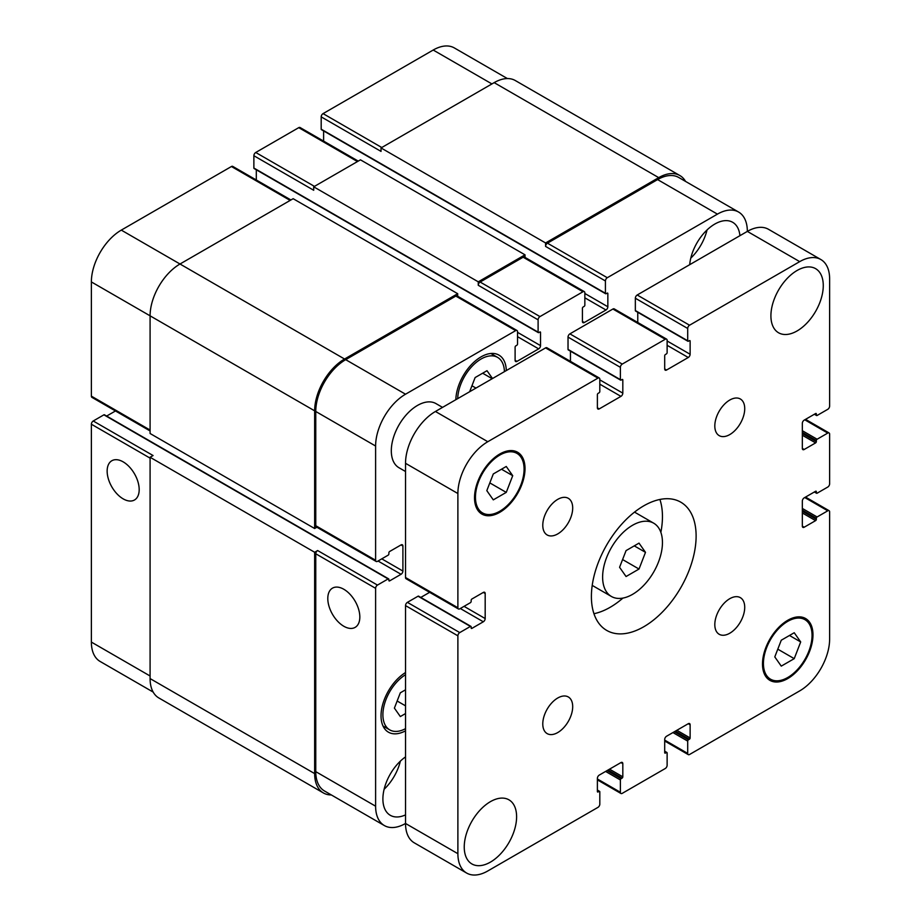 <?xml version="1.0" encoding="UTF-8"?>
<svg xmlns="http://www.w3.org/2000/svg" width="921" height="921" viewBox="0 0 921 921"><rect width="100%" height="100%" fill="white"/><g stroke="black" fill="none" stroke-linecap="round" stroke-linejoin="round"><path stroke-width="1.38" d="M626.061 576.523L619.58 567.301L626.061 550.608L639.013 543.125L645.494 552.347L639.013 569.04L626.061 576.523M639.013 569.04L622.584 559.554M645.494 552.347L634.27 545.865M602.622 577.099A42.308 24.43 -60 0 1 621.088 534.514A42.308 24.43 -60 0 1 653.691 523.186A42.308 24.43 -60 0 1 653.691 572.033A42.308 24.43 -60 0 1 611.383 596.463A42.308 24.43 -60 0 1 602.622 577.099M593.953 613.708A74.048 42.746 120 0 0 622.907 598.097M660.864 532.35A74.048 42.746 120 0 0 659.908 499.47M591.397 596.532A74.048 42.746 -60 0 1 623.713 522.011A74.048 42.746 -60 0 1 680.78 502.175A74.048 42.746 -60 0 1 680.78 587.679A74.048 42.746 -60 0 1 606.732 630.425A74.048 42.746 -60 0 1 591.397 596.532M714.811 425.951A21.16 12.215 -60 0 1 724.044 404.664A21.16 12.215 -60 0 1 740.346 398.989A21.16 12.215 -60 0 1 740.346 423.418A21.16 12.215 -60 0 1 719.197 435.633A21.16 12.215 -60 0 1 714.811 425.951M542.78 525.269A21.16 12.215 -60 0 1 552.013 503.983A21.16 12.215 -60 0 1 568.315 498.319A21.16 12.215 -60 0 1 568.315 522.748A21.16 12.215 -60 0 1 547.155 534.963A21.16 12.215 -60 0 1 542.78 525.269M542.78 723.929A21.16 12.215 -60 0 1 552.013 702.631A21.16 12.215 -60 0 1 568.315 696.967A21.16 12.215 -60 0 1 568.315 721.396A21.16 12.215 -60 0 1 547.155 733.611A21.16 12.215 -60 0 1 542.78 723.929M714.811 624.599A21.16 12.215 -60 0 1 724.044 603.313A21.16 12.215 -60 0 1 740.346 597.648A21.16 12.215 -60 0 1 740.346 622.066A21.16 12.215 -60 0 1 719.197 634.281A21.16 12.215 -60 0 1 714.811 624.599M405.528 471.506L398.977 467.73A37.024 21.379 -60 0 1 391.31 450.783A37.024 21.379 -60 0 1 407.473 413.517A37.024 21.379 -60 0 1 436.001 403.605L442.541 407.381M770.912 315.834A37.024 21.379 -60 0 1 787.075 278.568A37.024 21.379 -60 0 1 815.603 268.656A37.024 21.379 -60 0 1 815.603 311.402A37.024 21.379 -60 0 1 778.579 332.78A37.024 21.379 -60 0 1 770.912 315.834M464.242 846.998A37.024 21.379 -60 0 1 480.405 809.743A37.024 21.379 -60 0 1 508.933 799.819A37.024 21.379 -60 0 1 508.933 842.577A37.024 21.379 -60 0 1 471.909 863.956A37.024 21.379 -60 0 1 464.242 846.998M781.261 666.125L774.791 656.915L781.261 640.222L794.224 632.739L800.694 641.949L794.224 658.653L781.261 666.125M794.224 658.653L777.796 649.167M800.694 641.949L789.481 635.478M493.288 499.861L486.818 490.651L493.288 473.958L506.251 466.475L512.721 475.685L506.251 492.39L493.288 499.861M506.251 492.39L489.822 482.903M512.721 475.685L501.508 469.215M475.455 497.202A34.376 19.848 120 0 0 482.581 512.939A34.376 19.848 120 0 0 516.957 493.092A34.376 19.848 120 0 0 516.957 453.397A34.376 19.848 120 0 0 490.467 462.607A34.376 19.848 120 0 0 475.455 497.202M474.522 497.743A35.7 20.607 -60 0 1 490.11 461.812A35.7 20.607 -60 0 1 517.625 452.257A35.7 20.607 -60 0 1 517.625 493.472A35.7 20.607 -60 0 1 481.913 514.091A35.7 20.607 -60 0 1 474.522 497.743M763.428 663.465A34.376 19.848 120 0 0 770.555 679.203A34.376 19.848 120 0 0 804.931 659.355A34.376 19.848 120 0 0 804.931 619.66A34.376 19.848 120 0 0 778.441 628.87A34.376 19.848 120 0 0 763.428 663.465M762.496 664.006A35.7 20.607 -60 0 1 778.084 628.076A35.7 20.607 -60 0 1 805.587 618.521A35.7 20.607 -60 0 1 805.587 659.735A35.7 20.607 -60 0 1 769.887 680.354A35.7 20.607 -60 0 1 762.496 664.006M457.887 853.698L457.887 635.824A2.648 1.531 -60 0 1 459.752 632.589L470.412 626.43A1.059 0.61 -60 0 1 471.161 626.867L471.161 627.949A1.059 0.61 120 0 0 471.909 628.375L483.318 621.79A2.648 1.531 120 0 0 485.183 618.555L485.183 593.504A2.648 1.531 120 0 0 484.63 592.295A2.648 1.531 120 0 0 483.318 592.422L471.909 599.007A1.059 0.61 120 0 0 471.161 600.308L471.161 601.39A1.059 0.61 -60 0 1 470.412 602.679L459.752 608.839A2.648 1.531 -60 0 1 458.428 608.965A2.648 1.531 -60 0 1 457.887 607.756L457.887 493.529A42.308 24.43 -60 0 1 487.796 441.712L597.936 378.128A2.648 1.531 -60 0 1 599.26 377.99A2.648 1.531 -60 0 1 599.813 379.199L599.813 391.506A1.059 0.61 -60 0 1 599.064 392.807L598.132 393.348A1.059 0.61 120 0 0 597.384 394.637L597.384 407.807A2.648 1.531 120 0 0 597.925 409.028A2.648 1.531 120 0 0 599.249 408.889L620.938 396.364A2.648 1.531 120 0 0 622.815 393.129L622.815 379.959A1.059 0.61 120 0 0 622.066 379.521L621.134 380.062A1.059 0.61 -60 0 1 620.386 379.636L620.386 367.329A2.648 1.531 -60 0 1 622.251 364.083L665.261 339.262A2.648 1.531 -60 0 1 666.585 339.124A2.648 1.531 -60 0 1 667.126 340.333L667.126 352.639A1.059 0.61 -60 0 1 666.378 353.94L665.446 354.481A1.059 0.61 120 0 0 664.697 355.771L664.697 368.941A2.648 1.531 120 0 0 665.25 370.161A2.648 1.531 120 0 0 666.574 370.023L688.263 357.498A2.648 1.531 120 0 0 690.128 354.263L690.128 341.092A1.059 0.61 120 0 0 689.38 340.666L688.448 341.196A1.059 0.61 -60 0 1 687.699 340.77L687.699 328.463A2.648 1.531 -60 0 1 689.564 325.217L799.704 261.633A42.308 24.43 -60 0 1 820.864 259.538A42.308 24.43 -60 0 1 829.625 278.913L829.625 406.092A2.648 1.531 -60 0 1 827.76 409.327L817.1 415.475A1.059 0.61 -60 0 1 816.351 415.049L816.351 413.966A1.059 0.61 120 0 0 815.603 413.541L804.194 420.126A2.648 1.531 120 0 0 802.329 423.361L802.329 448.412A2.648 1.531 120 0 0 802.87 449.621A2.648 1.531 120 0 0 804.194 449.483L815.603 442.897A1.059 0.61 120 0 0 816.351 441.608L816.351 440.526A1.059 0.61 -60 0 1 817.1 439.236L827.76 433.077A2.648 1.531 -60 0 1 829.084 432.951A2.648 1.531 -60 0 1 829.625 434.159L829.625 483.824A2.648 1.531 -60 0 1 827.76 487.059L817.1 493.207A1.059 0.61 -60 0 1 816.351 492.781L816.351 491.699A1.059 0.61 120 0 0 815.603 491.273L804.194 497.858A2.648 1.531 120 0 0 802.329 501.093L802.329 526.144A2.648 1.531 120 0 0 802.87 527.353A2.648 1.531 120 0 0 804.194 527.215L815.603 520.63A1.059 0.61 120 0 0 816.351 519.34L816.351 518.258A1.059 0.61 -60 0 1 817.1 516.969L827.76 510.81A2.648 1.531 -60 0 1 829.084 510.683A2.648 1.531 -60 0 1 829.625 511.892L829.625 639.07A42.308 24.43 -60 0 1 799.704 690.888L689.564 754.483A2.648 1.531 -60 0 1 688.252 754.61A2.648 1.531 -60 0 1 687.699 753.401L687.699 741.094A1.059 0.61 -60 0 1 688.448 739.793L689.38 739.252A1.059 0.61 120 0 0 690.128 737.963L690.128 724.792A2.648 1.531 120 0 0 689.587 723.584A2.648 1.531 120 0 0 688.263 723.71L666.574 736.236A2.648 1.531 120 0 0 664.697 739.471L664.697 752.641A1.059 0.61 120 0 0 665.446 753.079L666.378 752.538A1.059 0.61 -60 0 1 667.126 752.964L667.126 765.27A2.648 1.531 -60 0 1 665.261 768.517L622.251 793.349A2.648 1.531 -60 0 1 620.927 793.476A2.648 1.531 -60 0 1 620.386 792.267L620.386 779.96A1.059 0.61 -60 0 1 621.134 778.659L622.066 778.118A1.059 0.61 120 0 0 622.815 776.829L622.815 763.659A2.648 1.531 120 0 0 622.262 762.45A2.648 1.531 120 0 0 620.938 762.576L599.249 775.102A2.648 1.531 120 0 0 597.384 778.337L597.384 791.507A1.059 0.61 120 0 0 598.132 791.945L599.064 791.404A1.059 0.61 -60 0 1 599.813 791.83L599.813 804.137A2.648 1.531 -60 0 1 597.936 807.383L487.796 870.967A42.308 24.43 -60 0 1 466.648 873.062A42.308 24.43 -60 0 1 457.887 853.698L405.528 823.466A42.308 24.43 120 0 0 414.289 842.842L466.648 873.062M470.942 626.384L418.583 596.152A1.059 0.61 120 0 0 418.053 596.209L407.393 602.357A2.648 1.531 120 0 0 405.528 605.604L405.528 823.466A42.308 24.43 120 0 1 384.368 825.561L324.526 791.012A42.308 24.43 -60 0 1 315.765 771.648L315.765 553.774A2.648 1.531 -60 0 1 317.641 550.539L377.472 585.088A2.648 1.531 120 0 0 375.607 588.323L375.607 806.197A42.308 24.43 120 0 0 384.368 825.561M429.623 592.33L420.793 597.43M599.26 377.99L546.901 347.758A2.648 1.531 120 0 0 545.577 347.896L435.437 411.48A42.308 24.43 120 0 0 405.528 463.309L405.528 577.525A2.648 1.531 120 0 0 406.069 578.733L458.428 608.965M570.456 351.166L570.456 361.354M666.585 339.124L614.226 308.892A2.648 1.531 120 0 0 612.902 309.03L569.892 333.863A2.648 1.531 120 0 0 568.027 337.098L568.027 349.404A1.059 0.61 120 0 0 568.245 349.888L620.604 380.12M637.769 312.3L637.769 322.488M820.864 259.538L768.505 229.306A42.308 24.43 120 0 0 747.345 231.401L637.205 294.996A2.648 1.531 120 0 0 635.34 298.231L635.34 310.538A1.059 0.61 120 0 0 635.559 311.022L687.918 341.254M123.161 498.86A22.657 13.078 60 0 1 108.367 478.897A22.657 13.078 60 0 1 111.832 460.742A22.657 13.078 60 0 1 134.489 473.82A22.657 13.078 60 0 1 134.489 499.988A22.657 13.078 60 0 1 123.161 498.86M343.809 626.257A22.657 13.078 60 0 1 329.016 606.294A22.657 13.078 60 0 1 332.493 588.139A22.657 13.078 60 0 1 355.138 601.217A22.657 13.078 60 0 1 355.138 627.374A22.657 13.078 60 0 1 343.809 626.257M799.704 261.633L747.345 231.401A42.308 24.43 120 0 0 738.584 212.037A42.308 24.43 120 0 0 717.436 214.133L607.296 277.716A2.648 1.531 120 0 0 605.419 280.963L605.419 293.269A1.059 0.61 120 0 0 606.168 293.695L607.1 293.154A1.059 0.61 -60 0 1 607.848 293.592L607.848 306.762A2.648 1.531 -60 0 1 605.983 309.997L584.294 322.523A2.648 1.531 -60 0 1 582.97 322.649A2.648 1.531 -60 0 1 582.417 321.441L582.417 308.27A1.059 0.61 -60 0 1 583.166 306.981L584.098 306.44A1.059 0.61 120 0 0 584.847 305.139L584.847 292.832A2.648 1.531 120 0 0 584.305 291.623A2.648 1.531 120 0 0 582.981 291.75L539.971 316.582A2.648 1.531 120 0 0 538.106 319.829L538.106 332.136A1.059 0.61 120 0 0 538.854 332.562L539.787 332.021A1.059 0.61 -60 0 1 540.535 332.458L540.535 345.628A2.648 1.531 -60 0 1 538.658 348.863L516.969 361.389A2.648 1.531 -60 0 1 515.645 361.516A2.648 1.531 -60 0 1 515.104 360.307L515.104 347.136A1.059 0.61 -60 0 1 515.852 345.847L516.785 345.306A1.059 0.61 120 0 0 517.533 344.005L517.533 331.698A2.648 1.531 120 0 0 516.98 330.489A2.648 1.531 120 0 0 515.668 330.616L405.528 394.211A42.308 24.43 120 0 0 375.607 446.029L375.607 560.256A2.648 1.531 120 0 0 376.148 561.465A2.648 1.531 120 0 0 377.472 561.338L388.132 555.179A1.059 0.61 120 0 0 388.881 553.889L388.881 552.807A1.059 0.61 -60 0 1 389.629 551.506L401.038 544.921A2.648 1.531 -60 0 1 402.362 544.795A2.648 1.531 -60 0 1 402.903 546.003L402.903 571.055A2.648 1.531 -60 0 1 401.038 574.29L389.629 580.875A1.059 0.61 -60 0 1 388.881 580.449L388.881 579.367A1.059 0.61 120 0 0 388.662 578.883L104.43 414.784A1.059 0.61 120 0 0 103.9 414.83L93.24 420.989A2.648 1.531 120 0 0 91.375 424.224L91.375 642.087A42.308 24.43 120 0 0 100.136 661.462L153.174 692.085M115.47 410.962L106.64 416.062M290.921 199.972L232.748 166.39A2.648 1.531 120 0 0 231.436 166.517L121.296 230.112A42.308 24.43 120 0 0 91.375 281.93L91.375 396.157A2.648 1.531 120 0 0 91.916 397.365L150.088 430.947M256.303 169.798L256.303 179.986M358.246 161.106L300.073 127.524A2.648 1.531 120 0 0 298.749 127.651L255.739 152.483A2.648 1.531 120 0 0 253.874 155.73L253.874 168.036A1.059 0.61 120 0 0 254.092 168.52L538.325 332.619M323.616 130.932L323.616 141.12M507.39 78.561L454.352 47.938A42.308 24.43 120 0 0 433.204 50.033L323.064 113.617A2.648 1.531 120 0 0 321.187 116.863L321.187 129.17A1.059 0.61 120 0 0 321.406 129.654L605.638 293.753M475.973 388.086L471.955 385.761M492.194 378.715L482.662 373.212M469.629 391.747L475.132 377.552L487.002 370.703L492.516 378.531M405.528 713.556L400.336 716.561L394.395 708.111L400.336 692.811L405.528 689.806M405.528 705.843L397.147 701.008M504.432 371.647A33.052 19.088 120 0 0 497.593 357.383A33.052 19.088 120 0 0 472.473 365.867A33.052 19.088 120 0 0 457.702 398.632M455.837 399.714A35.7 20.607 -60 0 1 471.759 364.29A35.7 20.607 -60 0 1 498.917 355.092A35.7 20.607 -60 0 1 506.308 370.576M405.528 674.713A33.052 19.088 120 0 0 382.894 714.754A33.052 19.088 120 0 0 389.744 729.881A33.052 19.088 120 0 0 405.528 728.661M405.528 730.825A35.7 20.607 -60 0 1 388.42 732.172A35.7 20.607 -60 0 1 381.029 715.824A35.7 20.607 -60 0 1 405.528 672.549M388.662 578.883A1.059 0.61 120 0 0 388.132 578.929L377.472 585.088M689.702 264.684A35.7 20.607 -60 0 1 706.372 230.607A35.7 20.607 -60 0 1 732.667 222.295A35.7 20.607 -60 0 1 739.92 235.695M405.528 814.889A35.7 20.607 -60 0 1 390.297 815.304A35.7 20.607 -60 0 1 382.894 798.956A35.7 20.607 -60 0 1 405.528 756.901M690.796 258.11A35.7 20.607 120 0 0 707.04 229.962M384.126 789.274A35.7 20.607 120 0 0 400.37 761.137M545.577 242.96L658.711 177.638A42.308 24.43 -60 0 1 679.871 175.543L515.311 80.541A42.308 24.43 120 0 0 494.163 82.637L381.029 147.947L545.577 242.96L545.577 246.414A2.648 1.531 -60 0 1 547.454 243.167L657.594 179.583A42.308 24.43 -60 0 1 678.754 177.488L738.584 212.037M478.264 281.826L525.016 254.829L360.456 159.828L313.704 186.813L478.264 281.826L478.264 285.28A2.648 1.531 -60 0 1 480.129 282.033L523.14 257.212A2.648 1.531 -60 0 1 524.463 257.074L584.305 291.623M376.148 561.465L316.317 526.916A2.648 1.531 -60 0 1 315.765 525.707L315.765 411.48A42.308 24.43 -60 0 1 345.686 359.662L455.826 296.078A2.648 1.531 -60 0 1 457.15 295.94L516.98 330.489M331.33 794.938A42.308 24.43 -60 0 1 323.409 792.958A42.308 24.43 -60 0 1 314.648 773.594L314.648 552.266L317.641 550.539M316.859 527.238L314.648 528.516L314.648 410.835A42.308 24.43 -60 0 1 344.558 359.017L457.691 293.695L457.691 296.263M525.016 254.829L525.016 257.396M679.871 175.543A42.308 24.43 -60 0 1 685.546 181.414M93.24 420.989L153.082 455.538L150.088 457.265L150.088 678.581A42.308 24.43 120 0 0 158.849 697.957L323.409 792.958M457.691 293.695L293.143 198.694L180.009 264.005A42.308 24.43 120 0 0 150.088 315.834L150.088 433.503L314.648 528.516M313.704 186.813L313.704 190.267L253.874 155.73M381.029 147.947L381.029 151.401L321.187 116.863M150.088 457.265L314.648 552.266M405.528 605.604L457.887 635.824M407.393 602.357L459.752 632.589M418.053 596.209L470.412 626.43M471.161 627.949L471.909 628.375M460.316 608.516L483.318 621.79M464.057 606.352L485.183 618.555M483.318 592.422L485.183 593.504M405.528 577.525L457.887 607.756M405.528 463.309L457.887 493.529M435.437 411.48L487.796 441.712M545.577 347.896L597.936 378.128M597.384 407.807L599.249 408.889M599.813 384.172L620.938 396.364M599.813 379.855L622.815 393.129M622.066 379.521L622.815 379.959M568.027 349.404L620.386 379.636M568.027 337.098L620.386 367.329M569.892 333.863L622.251 364.083M612.902 309.03L665.261 339.262M664.697 368.941L666.574 370.023M667.126 345.306L688.263 357.498M667.126 340.989L690.128 354.263M689.38 340.666L690.128 341.092M635.34 310.538L687.699 340.77M635.34 298.231L687.699 328.463M637.205 294.996L689.564 325.217M814.671 414.082L816.351 415.049M815.603 413.541L816.351 413.966M802.329 448.412L804.194 449.483M802.329 435.242L815.603 442.897M802.329 433.515L816.351 441.608M802.329 432.433L816.351 440.526M802.329 430.706L817.1 439.236M804.758 419.803L827.76 433.077M814.671 491.814L816.351 492.781M815.603 491.273L816.351 491.699M802.329 526.144L804.194 527.215M802.329 512.974L815.603 520.63M802.329 511.247L816.351 519.34M802.329 510.165L816.351 518.258M802.329 508.438L817.1 516.969M804.758 497.536L827.76 510.81M664.697 740.116L687.699 753.401M672.929 732.563L687.699 741.094M674.425 731.7L688.448 739.793M675.358 731.159L689.38 739.252M676.854 730.295L690.128 737.963M688.263 723.71L690.128 724.792M664.697 752.641L665.446 753.079M664.697 751.559L666.378 752.538M597.384 778.982L620.386 792.267M605.604 771.43L620.386 779.96M607.1 770.566L621.134 778.659M608.044 770.025L622.066 778.118M609.529 769.162L622.815 776.829M620.938 762.576L622.815 763.659M597.384 791.507L598.132 791.945M597.384 790.425L599.064 791.404M315.765 771.648L375.607 806.197M657.594 179.583L717.436 214.133M547.454 243.167L607.296 277.716M545.577 246.414L605.419 280.963M584.847 297.805L605.983 309.997M584.847 293.477L607.848 306.762M582.417 321.441L584.294 322.523M523.14 257.212L582.981 291.75M480.129 282.033L539.971 316.582M478.264 285.28L538.106 319.829M517.533 336.672L538.658 348.863M517.533 332.343L540.535 345.628M515.104 360.307L516.969 361.389M455.826 296.078L515.668 330.616M345.686 359.662L405.528 394.211M315.765 411.48L375.607 446.029M315.765 525.707L375.607 560.256M401.038 544.921L402.903 546.003M381.778 558.851L402.903 571.055M378.036 561.016L401.038 574.29M315.765 553.774L375.607 588.323M150.088 675.991L91.375 642.087M491.918 83.926L433.204 50.033M381.778 147.521L323.064 113.617M357.463 161.555L298.749 127.651M314.452 186.387L255.739 152.483M290.15 200.421L231.436 166.517M344.558 359.017L121.296 230.112M314.648 410.835L91.375 281.93M150.088 430.049L91.375 396.157M150.088 458.128L91.375 424.224M539.787 332.021L540.535 332.458M253.874 168.036L538.106 332.136M607.1 293.154L607.848 293.592M321.187 129.17L605.419 293.269M494.163 82.637L658.711 177.638M150.088 678.581L314.648 773.594M103.9 414.83L388.132 578.929M388.881 580.449L389.629 580.875M592.215 585.399L611.383 596.463M634.523 512.111L653.691 523.186M516.957 453.397L512.145 450.622M482.581 512.939L477.769 510.165M804.931 619.66L800.119 616.886M770.555 679.203L765.742 676.428M814.36 414.254L816.57 415.532M805.53 419.354L829.084 432.951M814.36 491.987L816.57 493.265M805.53 497.087L829.084 510.683M664.697 741.014L688.252 754.61M664.697 751.202L666.908 752.48M597.384 779.88L620.927 793.476M597.384 790.068L599.594 791.346M497.593 357.383L490.858 353.48M389.744 729.881L382.998 725.99"/></g></svg>
